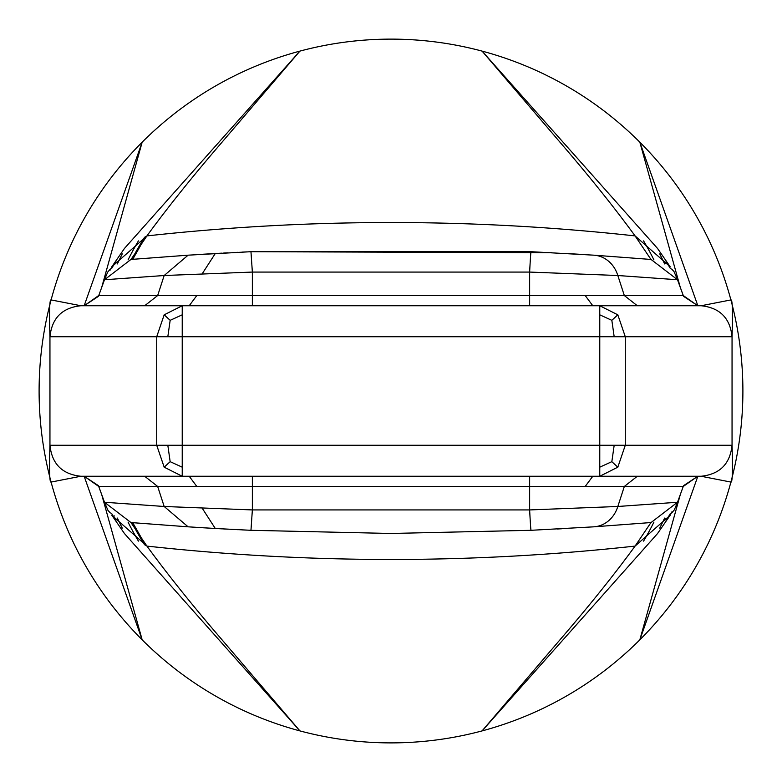 <?xml version="1.0" encoding="UTF-8"?>
<svg xmlns="http://www.w3.org/2000/svg" width="782" height="782" viewBox="0 0 782 782"><rect width="100%" height="100%" fill="white"/><g stroke="black" fill="none" stroke-linecap="round" stroke-linejoin="round"><path stroke-width="1.17" d="M657.545 533.549L482.074 730.906A351.9 351.9 0 0 1 51.094 482.074C49.559 482.905 49.178 470.608 49.95 445.193L49.95 336.807C49.188 311.392 49.559 299.095 51.094 299.926A351.9 351.9 0 0 1 730.906 299.926C732.441 299.095 732.822 311.392 732.05 336.807L732.05 445.193C732.812 470.608 732.441 482.905 730.906 482.074A351.9 351.9 0 0 1 482.074 730.906L561.105 638.493C590.019 604.867 614.681 574.066 635.082 546.09C472.357 563.93 309.643 563.93 146.918 546.09C167.319 574.066 191.981 604.867 220.895 638.493L299.926 730.906L124.455 533.539L113.615 517.821M98.747 486.463L84.221 476.258L697.779 476.258L683.253 486.463L677.505 502.249L651.054 522.542L593.89 526.824L531.037 530.304L391 533.471L250.963 530.304L252.361 509.932L164.171 506.482L104.495 502.249L98.747 486.463L683.233 486.512L683.576 485.651L697.837 476.258L701.053 476.258L730.906 482.074A351.9 351.9 0 0 0 730.906 299.926L701.122 305.742C719.782 307.717 730.085 318.049 732.05 336.739L732.05 445.261L732.05 336.739L614.183 336.739L611.837 320.327L599.774 314.823L599.774 305.742L701.122 305.742M246.75 530.108L242.009 529.883M238.168 529.697L234.444 529.512M228.041 529.179L223.632 528.945M222.059 528.857L218.491 528.661M212.909 528.349L203.134 527.772M683.233 486.512L677.505 502.259L617.829 506.482L529.639 509.932A31.006 0.508 -92.6 0 0 531.037 530.304L391 533.471L250.963 530.304L215.275 528.485L202.157 508.134M144.68 476.258L157.671 486.463L164.171 506.482L188.11 526.824L215.275 528.485M188.11 526.824L130.946 522.542L146.918 546.09L112.1 515.475M697.779 305.742L683.253 295.537L624.329 295.537L637.32 305.742L84.221 305.742L98.767 295.488L98.424 296.349L84.163 305.742L80.947 305.742L51.094 299.926A351.9 351.9 0 0 0 51.094 482.074L80.878 476.258C62.218 474.283 51.915 463.951 49.95 445.261L49.95 336.739L49.95 445.261L182.226 445.261L182.226 476.258L80.878 476.258M680.291 287.405L639.832 142.168L697.847 305.742L683.576 296.349L677.505 279.741L651.054 259.458L593.89 255.176L531.037 251.696L250.963 251.696L188.11 255.176L164.171 275.518L252.361 272.068L250.963 251.696L552.043 252.723M144.611 237.181A288.226 288.226 -90 0 0 131.982 259.311M131.982 522.689A288.226 288.226 -90 0 0 144.611 544.819M124.455 248.451L299.926 51.094L220.895 143.507C191.981 177.133 167.319 207.934 146.918 235.91C309.643 218.07 472.357 218.07 635.082 235.91C614.681 207.934 590.019 177.133 561.105 143.507L482.074 51.094L657.545 248.461L668.385 264.179M667.359 262.84L669.216 265.763M84.153 305.742L142.168 142.168L101.67 287.512M144.68 305.742L157.671 295.537L98.747 295.537L104.495 279.751L98.767 295.488M110.047 270.21L114.612 262.879M101.709 494.595L142.168 639.832L84.153 476.258L98.424 485.651L104.495 502.259L130.946 522.542M114.641 519.16L112.784 516.237M697.847 476.258L639.832 639.832L680.33 494.488M671.953 511.79L667.388 519.121M650.966 259.448L635.082 235.91L669.9 266.525M112.1 266.525L146.918 235.91L131.034 259.448M203.134 254.228L212.909 253.651M218.491 253.339L222.059 253.143M223.632 253.055L228.041 252.821M234.444 252.488L238.148 252.303M242.009 252.117L246.75 251.892M568.719 253.632L581.798 254.414M669.9 515.475L635.082 546.09L650.966 522.552M561.691 528.759L557.507 528.994M599.774 467.177L599.774 476.258L701.122 476.258C719.782 474.283 730.085 463.951 732.05 445.261L625.287 445.261L617.819 467.177L599.774 476.258L182.226 476.258L164.181 467.177L156.713 445.261L156.713 336.739L164.181 314.823L182.226 305.742L599.774 305.742L617.819 314.823L625.287 336.739L625.287 445.261L614.183 445.261L611.837 461.673L599.774 467.177L599.774 445.261L614.183 445.261M188.11 255.176L130.946 259.458L104.495 279.751L105.658 276.975M182.226 314.823L182.226 305.742L80.878 305.742C62.218 307.717 51.915 318.049 49.95 336.739L167.817 336.739L170.163 320.327L182.226 314.823L182.226 336.739L167.817 336.739M677.505 502.259L677.007 503.54M531.037 251.696A31.006 0.508 92.6 0 0 529.639 272.068L617.829 275.518L677.505 279.751L683.233 295.488M104.495 279.751L164.171 275.518L157.671 295.537L196.82 295.537L189.205 305.742M614.183 336.739L599.774 336.739L599.774 314.823M617.819 467.177L611.837 461.673M617.819 314.823L611.837 320.327M164.181 467.177L170.163 461.673L167.817 445.261M182.226 467.177L170.163 461.673M164.181 314.823L170.163 320.327M664.612 518.075A301.686 301.686 0 0 1 659.725 528.124M122.275 528.124A301.686 301.686 0 0 1 117.388 518.075M653.908 522.161A293.807 293.807 0 0 1 643.576 541.105M138.424 541.105A293.807 293.807 0 0 1 128.092 522.161M117.388 263.925A301.686 301.686 0 0 1 122.275 253.876M659.725 253.876A301.686 301.686 0 0 1 664.612 263.925M114.221 515.846L113.742 517.156M663.996 519.404L667.769 517.977M667.769 264.023L663.996 262.596M128.092 259.839A293.807 293.807 0 0 1 138.424 240.895M643.576 240.895A293.807 293.807 0 0 1 653.908 259.839M145.648 236.604L132.881 259.057M132.881 522.943L145.648 545.396M252.361 305.742L252.361 295.537L196.82 295.537M592.795 305.742L585.18 295.537L252.361 295.537L252.361 272.068L529.639 272.068L529.639 305.742M593.89 255.176A31.006 27.468 93.8 0 1 617.829 275.518L624.329 295.537L585.18 295.537M592.795 476.258L585.18 486.463M529.639 476.258L529.639 509.932L252.361 509.932L252.361 476.258M189.205 476.258L196.82 486.463M215.275 253.515L202.157 273.866M599.774 336.739L599.774 445.261L182.226 445.261L182.226 336.739L599.774 336.739M593.89 526.824A31.006 27.468 -93.8 0 0 617.829 506.482L624.329 486.463L637.32 476.258M670.35 268.47L665.717 260.66M111.65 268.47L116.283 260.66M116.283 521.34L111.65 513.53M670.35 513.53L665.717 521.34M113.615 264.179L124.446 248.461M657.545 533.539L668.385 517.821M683.576 485.651L683.253 486.414M676.684 277.727L673.957 271.51L671.64 268.998M670.203 266.76L666.851 262.166L669.93 266.554M112.07 266.554L115.15 262.166L111.797 266.76M110.36 268.998L107.711 272.068L105.316 277.727M105.316 504.273L108.043 510.49L110.36 513.002M111.797 515.24L115.15 519.834L112.07 515.446M669.93 515.446L666.851 519.834L670.203 515.24M671.64 513.002L674.289 509.932L676.684 504.273M676.381 504.947L677.476 502.327"/></g></svg>
